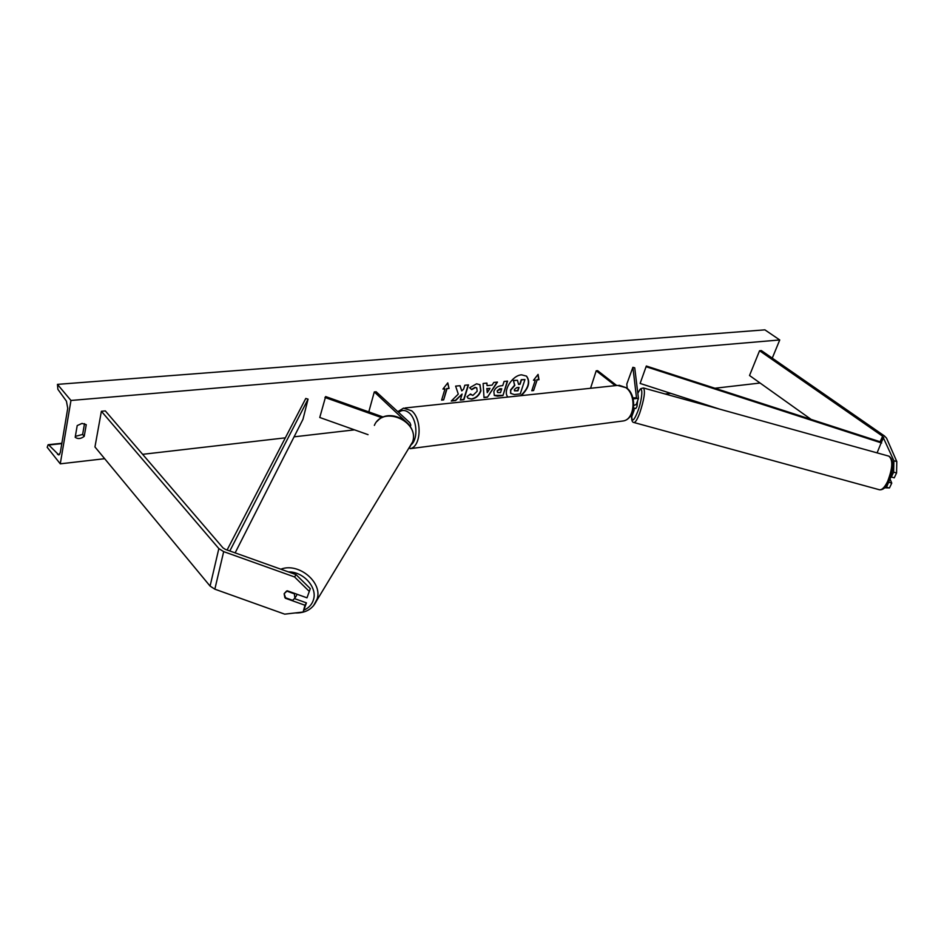 <?xml version="1.0" encoding="UTF-8"?>
<svg xmlns="http://www.w3.org/2000/svg" width="944" height="944" viewBox="0 0 944 944"><rect width="100%" height="100%" fill="white"/><g stroke="black" fill="none" stroke-linecap="round" stroke-linejoin="round"><path stroke-width="1.42" d="M633.754 405.448L636.232 404.516M633.141 398.887L638.427 398.321L634.734 367.818L632.893 367.299L626.792 384.09L627.253 388.432M632.881 397.896L636.504 397.79L632.893 367.299M629.731 416.906L632.008 415.938M616.692 385.494L597.623 370.662L596.207 370.791L590.555 388.267M632.834 410.97L634.085 410.31L633.967 407.843M596.207 370.791L615.276 385.648M893.897 460.743L896.8 461.557L896.564 472.968L894.263 477.829L891.337 477.027L893.638 472.165L893.897 460.743L882.64 436.234L759.554 350.743L749.524 375.5L811.108 419.396M896.564 472.968L893.638 472.165M896.8 461.557L886.522 438.11L884.41 435.939L761.371 350.578L759.554 350.743M885.401 487.104L889.484 487.93L884.717 487.812M888.717 481.995L886.569 487.128M891.018 476.272L891.337 477.027M888.847 482.301L891.761 483.104L889.484 487.93M891.761 483.104L890.039 479.021M285.607 597.812L284.132 593.729L287.295 590.779L306.989 597.823L310.305 588.631L306.989 597.823M310.305 588.631L296.05 574.636L225.392 549.396L222.973 547.862L105.339 410.911L101.386 411.277L94.955 446.96L210.087 586.094L214.843 589.174L284.71 614.155L303.13 612.019L304.971 605.246L285.336 598.225M296.05 574.636L294.552 576.949L223.681 551.626L218.843 548.57L101.386 411.277M303.13 612.019L306.434 602.874L294.622 598.649M306.434 602.874L304.971 605.246M294.552 576.949L308.841 590.968M408.622 424.21L374.296 391.925L376.149 391.76L409.932 422.818L410.805 425.071L409.861 425.897M383.347 417.083L325.645 396.563L319.756 417.484L368.054 434.665M381.931 417.732L324.937 397.459M374.296 391.925L368.927 411.419L369.836 412.28M635.701 408.599L636.999 406.51L637.613 400.775M890.369 478.171L891.278 476.873M521.253 395.63C528.841 388.161 530.587 381.659 526.516 376.137L521.607 374.839C512.273 375.193 502.35 391.347 507.919 397.046M520.663 395.689C528.428 388.326 530.339 381.777 526.398 376.042M77.207 425.579L82.045 423.408L86.258 424.682L84.217 436.352C80.83 438.913 77.821 439.22 75.19 437.284L77.207 425.579M469.687 387.736L476.567 383.819L479.977 384.715L480.921 390.828C479.139 395.524 476.059 398.297 471.658 399.159L468.106 398.321L467.02 396.681L470.513 394.014L472.85 395.442L477.18 391.241L476.779 387.96L475.292 387.571L471.764 389.66L469.687 387.736M493.83 391.618L493.842 391.571C495.199 388.09 497.582 386.167 501.004 385.789L502.739 385.612L504.072 381.459L507.589 381.116L502.94 395.595L497.512 396.161L494.349 395.501L493.83 391.618M458.288 394.108L451.267 401.023L455.681 400.551L462.1 394.073L460.271 400.079L463.941 399.69L468.495 384.881L464.814 385.235L463.634 389.093L461.769 390.899L460.094 385.695L455.622 386.12L458.288 394.108M70.965 400.468L60.274 463.834L47.2 447.303L48.132 444.718L48.781 444.99L58.87 454.996L60.298 452.565L67.744 408.256L66.422 401.153L57.879 389.329L57.454 384.373L70.965 400.468L779.744 339.958L772.263 358.142M60.274 463.834L104.678 458.701M142.627 454.324L285.324 437.839M294.08 436.836L354.531 429.85M665.119 393.99L670.747 393.341M714.915 388.244L760.073 383.028M537.148 379.877L538.977 379.7L538.08 374.39L533.478 380.243L535.319 380.066L531.779 390.745L533.608 390.556L537.148 379.877L533.608 390.556M442.937 389.058L447.775 382.886L449.061 388.468L447.031 388.657L443.656 399.902L441.615 400.114L444.99 388.857L442.937 389.058M487.069 385.624L492.084 385.128L493.806 382.438L497.476 382.084L487.423 397.235L484.001 397.601L483.116 383.476L486.951 383.099L487.069 385.624L486.715 383.122M84.523 423.644L82.635 434.441L75.343 436.376M57.454 384.373L764.888 329.845L779.744 339.958M82.635 434.441L84.217 436.352M510.775 390.167L514.81 385.423L513.453 380.668L517.465 380.279L518.563 384.42L520.073 384.267L521.501 379.889L524.947 379.559L520.25 393.919L514.374 394.545L510.81 393.412L510.527 389.955L514.563 385.223L513.453 380.668M510.562 393.2L510.798 390.12M518.504 384.184L519.825 384.055L521.253 379.689L524.947 379.559M513.194 380.456L517.465 380.279M533.36 390.344L531.861 390.509M533.679 379.995L535.319 380.066M536.9 379.677L538.717 379.5L537.903 374.615M447.621 383.075L449.061 388.468M448.813 388.244L447.031 388.657M446.783 388.444L443.656 399.902M441.686 399.855L443.409 399.678M443.149 388.798L444.99 388.857M461.769 390.899L459.917 385.707M460.342 399.819L463.693 399.477L468.177 384.916M451.551 400.752L455.433 400.339L462.1 394.073M501.736 388.763L499.813 388.727L497.193 390.816L497.606 392.527L500.509 392.598L501.736 388.763L497.181 390.863L497.488 392.409M507.258 381.152L502.94 395.595M502.692 395.383L494.231 395.394M479.847 384.609L480.673 390.615C478.891 395.312 475.811 398.085 471.41 398.946L467.976 398.215M470.407 394.096L471.08 394.899M476.649 387.866L475.044 387.359L471.528 389.435M489.995 388.385L487.116 388.668L487.246 392.657L489.995 388.385L487.116 388.668M486.868 388.456L487.246 392.657M497.063 382.131L487.423 397.235M487.175 397.023L483.989 397.353M514.362 389.518L514.515 390.851L517.937 390.84L519.058 387.394L516.781 387.618L514.362 389.518M514.397 390.745L517.678 390.639L518.728 387.429M284.132 593.729L284.84 597.54L292.628 600.325L294.87 598.154L294.363 593.823L286.551 591.027L284.132 593.729M296.617 595.416L294.87 598.154M646.321 366.024L640.115 383.441L646.321 366.024L881.448 442.181L877.082 452.872M719.54 409.106L640.115 383.441M881.649 443.007L646.251 366.768M227.091 549.998L305.773 398.462L308.063 399.147L302.965 419.337L235.139 552.877M229.817 550.977L308.063 399.147M882.64 436.234L880.103 441.745M883.702 437.32L881.448 442.181M218.843 548.57L210.087 586.094M223.681 551.626L214.843 589.174M621.671 421.154L623.394 420.93C634.769 419.171 636.634 395.111 625.884 387.654L617.529 385.412L405.165 407.961M411.702 444.305C418.286 438.051 416.87 419.36 409.307 413.024C405.566 409.849 402.002 409.649 398.628 412.422M397.802 411.667L403.572 408.127L411.737 410.841C422.381 419.537 421.142 446.937 410.133 448.671L623.394 420.93C635.536 418.794 637.224 395.371 626.497 387.795L619.052 385.235M879.183 489.7L879.501 489.783C882.05 490.019 884.752 487.246 887.608 481.464C892.729 468.13 893.118 459.693 888.8 456.129L643.619 388.019M631.725 416.422C631.973 422.357 633.931 420.823 637.625 411.82C643.147 397.377 643.206 381.73 637.825 393.365M637.814 393.259C640.775 388.468 639.359 388.904 643.466 387.972C645.484 390.958 644.209 399.383 639.666 413.248C637.33 419.348 635.454 422.44 634.026 422.534L633.884 422.499M57.513 454.43L59.767 454.182M48.781 444.99L61.797 443.621M288.38 571.899C303.248 571.486 317.479 587.262 313.514 599.558C312.134 604.254 309.125 607.688 304.464 609.859M313.396 605.954L317.125 599.051C322.801 582.306 298.457 562.152 280.84 569.208M374.367 425.39C382.768 405.118 419.879 421.201 412.599 441.945L409.484 447.751M638.321 398.84L636.138 404.764M634.085 410.31L631.914 416.186M410.805 425.071L410.345 426.641M889.059 456.2C894.192 460.165 894.18 468.566 889.024 481.381C886.369 487.222 883.195 490.03 879.501 489.783L634.026 422.534C632.315 422.487 631.524 420.469 631.642 416.493M635.737 408.61L634.215 408.186M48.262 444.707L61.856 443.267M295.071 612.951C305.301 613.258 312.452 609.246 316.5 600.915L412.622 441.898C419.112 423.49 389.754 406.451 377.175 421.284"/></g></svg>
